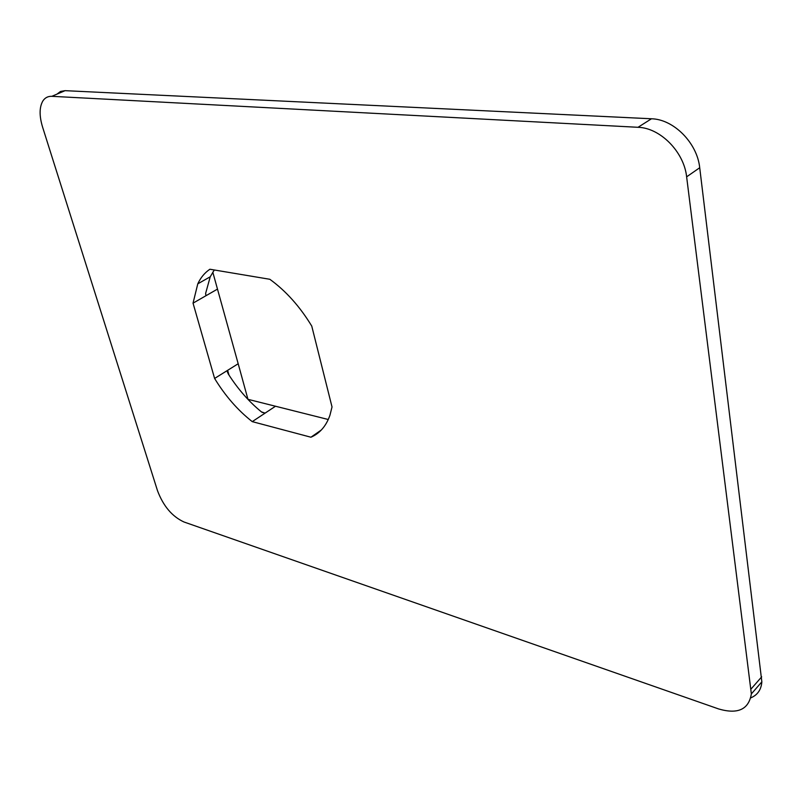 <?xml version="1.0" encoding="UTF-8"?>
<svg xmlns="http://www.w3.org/2000/svg" width="802" height="802" viewBox="0 0 802 802"><rect width="100%" height="100%" fill="white"/><g stroke="black" fill="none" stroke-linecap="round" stroke-linejoin="round"><path stroke-width="1.2" d="M247.978 399.396L238.184 363.747L227.648 370.323L229.001 375.105M261.993 412.308L265.101 413.11L261.432 411.897C248.891 401.632 237.853 389.01 228.329 374.053L227.347 371.597L227.648 370.323M212.791 272.149L217.482 289.101L206.575 295.377L205.823 295.136L205.633 293.392L210.224 276.79L214.294 269.983M56.932 94.155L60.541 91.438L65.092 90.666L651.465 118.776C673.65 119.207 697.239 142.946 699.715 167.738L761.85 681.85C761.208 689.73 757.519 695.063 750.782 697.85M699.715 167.738L686.632 176.831L751.354 693.9C748.757 709.499 737.86 714.522 718.662 708.958L183.989 521.992C172.159 516.538 163.327 506.122 157.513 490.724L42.546 126.977C39.178 115.749 39.308 107.037 42.937 100.851C45.072 97.684 48.04 96.17 51.839 96.32L638.011 127.297L651.465 118.776M332.028 406.955L311.757 326.093C299.908 306.575 285.933 290.966 269.833 279.286L209.883 269.241C204.71 272.74 200.67 277.602 197.783 283.838L193.041 303.146L214.605 378.454C225.232 395.867 237.773 410.253 252.249 421.631L310.925 437.22C319.797 433.401 326.133 426.083 329.933 415.276L332.028 406.955M686.632 176.831C684.026 151.859 660.257 127.839 638.011 127.297M265.101 413.11L275.487 406.233L328.269 419.506M193.041 303.146L217.482 289.101L238.184 363.747L214.605 378.454M275.487 406.233L248.059 399.346M321.331 429.992L310.925 437.22M275.497 406.243L252.249 421.631M751.163 688.878L761.689 676.848M65.092 90.666L51.839 96.32M210.224 276.79L197.783 283.838M751.354 693.9L761.85 681.85M227.688 372.82L227.347 371.597"/></g></svg>

